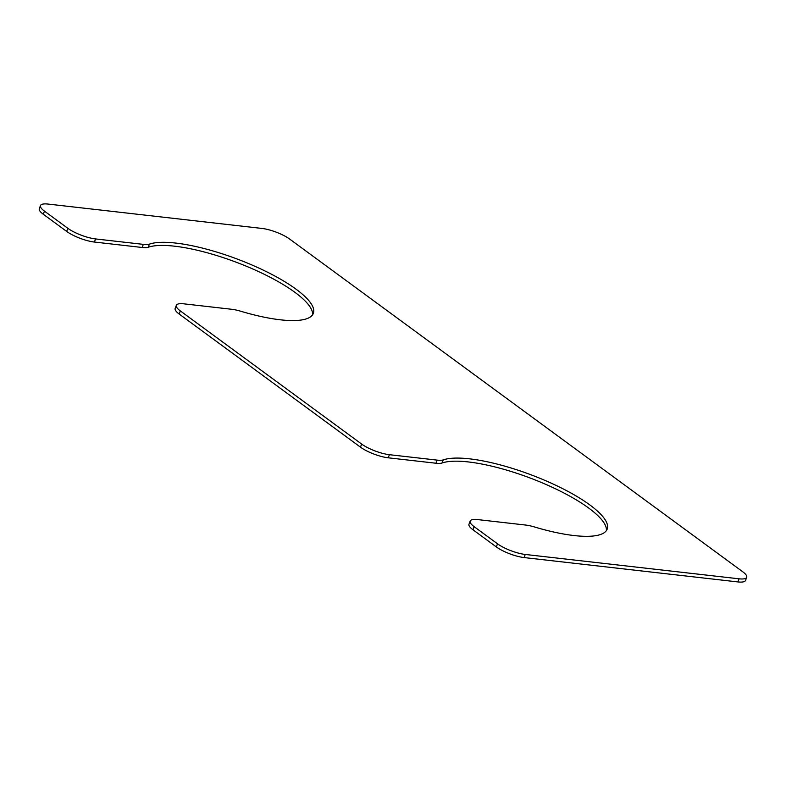 <?xml version="1.0" encoding="UTF-8"?>
<svg xmlns="http://www.w3.org/2000/svg" width="786" height="786" viewBox="0 0 786 786"><rect width="100%" height="100%" fill="white"/><g stroke="black" fill="none" stroke-linecap="round" stroke-linejoin="round"><path stroke-width="1.18" d="M389.394 454.691L437.144 460.124A21.026 5.581 20.5 0 0 443.235 459.889A91.097 24.189 20.5 0 1 543.46 479.765A91.097 24.189 20.5 0 1 607.185 529.106A91.097 24.189 20.5 0 1 534.637 527.013A21.026 5.581 20.5 0 0 525.529 525.038L477.79 519.605A21.026 5.581 20.5 0 0 470.146 521.089A21.026 5.581 20.5 0 0 474.145 526.669L497.509 543.814A21.026 5.581 20.5 0 0 525.254 554.454L739.066 578.81A21.026 5.581 20.5 0 0 746.7 577.317A21.026 5.581 20.5 0 0 742.701 571.746L289.661 239.072A21.026 5.581 20.5 0 0 261.915 228.431L48.103 204.075A21.026 5.581 20.5 0 0 40.469 205.568A21.026 5.581 20.5 0 0 44.458 211.139L67.822 228.294A21.026 5.581 20.5 0 0 95.568 238.934L143.317 244.367A21.026 5.581 20.5 0 0 149.409 244.132A91.097 24.189 -159.5 0 1 249.634 263.998A91.097 24.189 -159.5 0 1 313.359 313.349A91.097 24.189 -159.5 0 1 240.821 311.256A21.026 5.581 20.5 0 0 231.713 309.281L183.963 303.848A21.026 5.581 20.5 0 0 176.329 305.332A21.026 5.581 20.5 0 0 180.328 310.912L361.639 444.051A21.026 5.581 20.5 0 0 389.394 454.691L388.225 457.806A21.026 5.581 20.5 0 1 360.479 447.165L179.159 314.027A21.026 5.581 20.5 0 1 175.16 308.446L176.329 305.332M437.144 460.124L435.975 463.239L388.225 457.806M435.975 463.239A21.026 5.581 20.5 0 0 442.066 463.003A91.097 24.189 20.5 0 1 539.432 481.68A91.097 24.189 20.5 0 1 606.399 530.589M470.146 521.089L468.987 524.203A21.026 5.581 20.5 0 0 472.985 529.784L496.339 546.928A21.026 5.581 20.5 0 0 524.085 557.569L737.897 581.925A21.026 5.581 20.5 0 0 745.531 580.432L746.7 577.317M40.469 205.568L39.3 208.683A21.026 5.581 20.5 0 0 43.299 214.254L66.653 231.408A21.026 5.581 20.5 0 0 94.408 242.049L142.148 247.482A21.026 5.581 20.5 0 0 148.24 247.246A91.097 24.189 -159.5 0 1 245.605 265.923A91.097 24.189 -159.5 0 1 312.582 314.822M180.328 310.912L179.159 314.027M361.639 444.051L360.479 447.165M443.235 459.889L442.066 463.003M474.145 526.669L472.985 529.784M497.509 543.814L496.339 546.928M525.254 554.454L524.085 557.569M739.066 578.81L737.897 581.925M44.458 211.139L43.299 214.254M67.822 228.294L66.653 231.408M95.568 238.934L94.408 242.049M143.317 244.367L142.148 247.482M149.409 244.132L148.24 247.246"/></g></svg>
